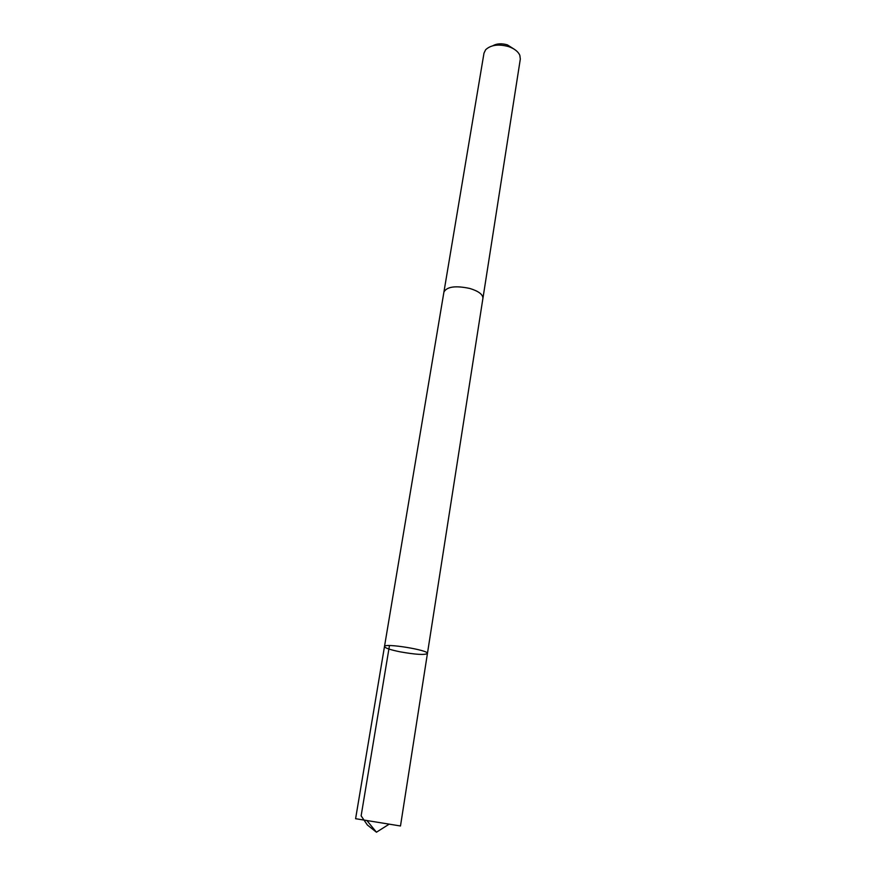 <?xml version="1.0" encoding="UTF-8"?>
<svg xmlns="http://www.w3.org/2000/svg" width="876" height="876" viewBox="0 0 876 876"><rect width="100%" height="100%" fill="white"/><g stroke="black" fill="none" stroke-linecap="round" stroke-linejoin="round"><path stroke-width="1.31" d="M427.433 653.496C429.185 650.123 383.885 642.787 384.487 646.532C384.969 648.021 390.17 649.784 400.08 651.821C415.651 654.58 424.772 655.138 427.433 653.496C429.185 650.123 383.885 642.787 384.487 646.532L355.601 818.71L400.485 825.98L482.917 298.344C482.961 294.445 478.57 291.15 469.744 288.445C478.581 291.15 482.972 294.445 482.928 298.344L482.873 298.596M443.891 292.277L443.924 292.026C446.913 286.649 455.509 285.456 469.744 288.445C455.509 285.445 446.902 286.649 443.924 292.026L384.487 646.532M443.924 292.026L483.99 53.14L485.654 49.724C490.867 44.906 498.499 43.855 508.551 46.581C514.354 48.607 518.11 51.498 519.818 55.254L520.322 59.031L482.928 298.344M492.75 45.782C496.758 43.504 501.641 43.209 507.412 44.884L514.332 49.275M389.47 645.568L361.131 815.83L367.362 824.995L376.45 832.2L389.097 824.217M376.45 832.2L366.967 820.637"/></g></svg>
